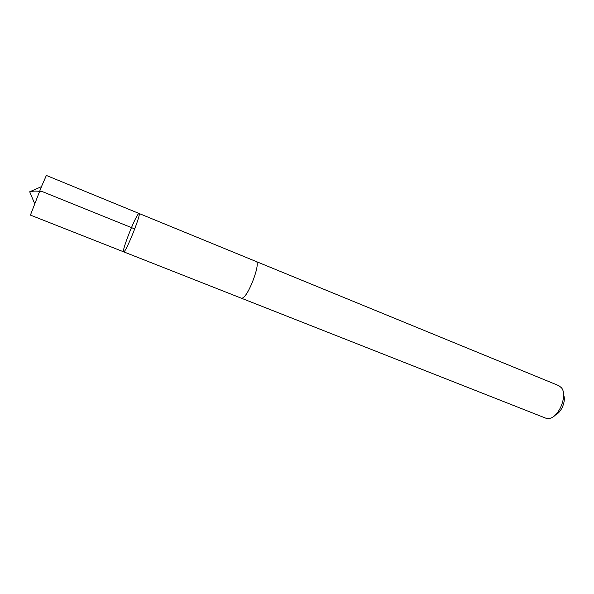 <?xml version="1.0" encoding="UTF-8"?>
<svg xmlns="http://www.w3.org/2000/svg" width="594" height="594" viewBox="0 0 594 594"><rect width="100%" height="100%" fill="white"/><g stroke="black" fill="none" stroke-linecap="round" stroke-linejoin="round"><path stroke-width="0.89" d="M123.634 251.826C125.356 253.801 141.662 213.239 139.048 213.476L138.268 214.048C134.378 218.436 121.406 251.871 123.634 251.826C125.356 253.801 141.662 213.239 139.048 213.476L46.362 175.445L41.454 186.657L30.42 215.102L241.142 298.121M255.903 261.412L256.051 261.464C261.13 262.229 248.663 295.916 242.478 298.039L241.29 298.181L545.7 418.139L548.997 418.473C558.857 417.768 568.005 395.017 561.382 387.682L558.768 385.64L256.051 261.464C261.145 262.221 248.663 295.931 242.478 298.047L241.283 298.188M563.58 394.951C566.223 400.668 561.479 412.451 555.62 414.746M134.749 228.935L42.671 191.743C37.214 190.889 32.885 190.897 29.7 191.78L34.638 203.616M29.7 191.78L41.454 186.657M256.051 261.471L139.048 213.476"/></g></svg>
